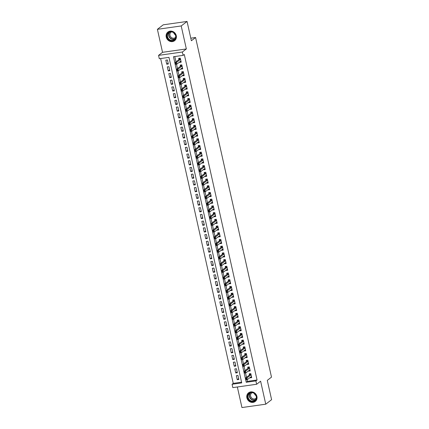 <?xml version="1.0" encoding="UTF-8"?>
<svg xmlns="http://www.w3.org/2000/svg" width="429" height="429" viewBox="0 0 429 429"><rect width="100%" height="100%" fill="white"/><g stroke="black" fill="none" stroke-linecap="round" stroke-linejoin="round"><path stroke-width="0.64" d="M166.238 37.076A5.47 4.96 -127.6 0 0 174.592 40.696A5.47 4.96 -127.6 0 0 176.276 35.655A5.47 4.96 -127.6 0 0 167.916 32.036A5.47 4.96 -127.6 0 0 166.238 37.076M246.879 397.849A5.47 4.96 -127.6 0 0 255.234 401.474A5.47 4.96 -127.6 0 0 256.917 396.434A5.47 4.96 -127.6 0 0 248.563 392.808A5.47 4.96 -127.6 0 0 246.879 397.849M159.315 58.73L158.564 55.373L182.373 52.011L183.119 55.368L173.472 56.73L246.235 382.266L255.888 380.904L256.639 384.261L232.829 387.623L232.078 384.271L241.731 382.904L168.967 57.368L159.315 58.73M162.537 52.311L186.347 48.944L181.21 25.954L187.055 21.45L163.245 24.818L157.4 29.322L162.537 52.311L158.564 55.373M237.35 386.985L241.945 407.55L265.755 404.182L260.612 381.193L256.639 384.261M160.639 58.542L233.247 383.37L232.078 384.271M181.21 25.954L157.4 29.322M187.055 21.45L191.372 40.75L195.581 37.505L271.498 377.134L267.288 380.378L271.6 399.678L265.755 404.182M179.52 62.087L179.59 62.398L181.199 62.173L180.298 58.146L178.695 58.371L178.952 59.545M181.022 68.801L181.092 69.112L182.7 68.881L181.799 64.854L180.191 65.085L180.453 66.259M182.523 75.515L182.593 75.826L184.202 75.595L183.301 71.568L181.692 71.799L181.955 72.973M184.025 82.223L184.095 82.534L185.703 82.309L184.802 78.282L183.194 78.507L183.456 79.681M185.526 88.937L185.596 89.248L187.2 89.017L186.304 84.99L184.695 85.221L184.958 86.395M187.023 95.651L187.092 95.962L188.701 95.731L187.8 91.704L186.191 91.935L186.454 93.109M188.524 102.359L188.594 102.67L190.203 102.445L189.302 98.418L187.693 98.643L187.956 99.818M190.026 109.073L190.095 109.384L191.704 109.159L190.803 105.126L189.194 105.357L189.457 106.531M191.527 115.787L191.597 116.098L193.206 115.868L192.305 111.84L190.696 112.071L190.959 113.245M193.023 122.496L193.093 122.807L194.702 122.581L193.806 118.554L192.197 118.779L192.46 119.954M194.525 129.209L194.594 129.52L196.203 129.295L195.302 125.268L193.694 125.493L193.956 126.668M196.026 135.923L196.096 136.234L197.705 136.004L196.804 131.976L195.195 132.207L195.458 133.381M197.528 142.632L197.597 142.943L199.206 142.718L198.305 138.69L196.697 138.916L196.959 140.09M199.029 149.346L199.099 149.657L200.708 149.431L199.807 145.404L198.198 145.629L198.461 146.804M200.525 156.059L200.595 156.371L202.204 156.14L201.303 152.113L199.694 152.343L199.957 153.518M202.027 162.768L202.097 163.079L203.705 162.854L202.804 158.827L201.196 159.052L201.458 160.226M203.528 169.482L203.598 169.793L205.207 169.568L204.306 165.54L202.697 165.766L202.96 166.94M205.03 176.196L205.1 176.507L206.708 176.276L205.807 172.249L204.199 172.479L204.461 173.654M206.526 182.904L206.596 183.215L208.204 182.99L207.309 178.963L205.7 179.188L205.963 180.362M208.027 189.618L208.097 189.929L209.706 189.704L208.805 185.677L207.196 185.902L207.459 187.076M209.529 196.332L209.599 196.643L211.207 196.412L210.307 192.385L208.698 192.616L208.961 193.79M211.03 203.04L211.1 203.351L212.709 203.126L211.808 199.099L210.199 199.324L210.462 200.499M212.532 209.754L212.602 210.065L214.21 209.84L213.31 205.813L211.701 206.038L211.964 207.212M214.028 216.468L214.098 216.779L215.707 216.548L214.806 212.521L213.202 212.752L213.46 213.926M215.53 223.177L215.599 223.488L217.208 223.262L216.307 219.235L214.698 219.46L214.961 220.635M217.031 229.89L217.101 230.201L218.71 229.976L217.809 225.949L216.2 226.174L216.463 227.349M218.533 236.604L218.602 236.915L220.211 236.685L219.31 232.657L217.701 232.888L217.964 234.062M220.034 243.313L220.104 243.624L221.707 243.399L220.812 239.371L219.203 239.597L219.466 240.771M221.53 250.027L221.6 250.338L223.209 250.112L222.308 246.085L220.699 246.31L220.962 247.485M223.032 256.74L223.101 257.051L224.71 256.821L223.809 252.794L222.201 253.024L222.463 254.199M224.533 263.449L224.603 263.76L226.212 263.535L225.311 259.507L223.702 259.733L223.965 260.912M226.035 270.163L226.104 270.474L227.713 270.249L226.812 266.221L225.204 266.447L225.466 267.621M227.531 276.877L227.601 277.188L229.209 276.957L228.314 272.93L226.705 273.16L226.968 274.335M229.032 283.585L229.102 283.896L230.711 283.671L229.81 279.644L228.201 279.869L228.464 281.049M230.534 290.299L230.604 290.61L232.212 290.385L231.311 286.358L229.703 286.583L229.965 287.757M232.035 297.013L232.105 297.324L233.714 297.093L232.813 293.066L231.204 293.297L231.467 294.471M233.537 303.727L233.607 304.038L235.215 303.807L234.314 299.78L232.706 300.01L232.968 301.185M235.033 310.435L235.103 310.746L236.711 310.521L235.811 306.494L234.202 306.719L234.465 307.893M236.535 317.149L236.604 317.46L238.213 317.229L237.312 313.202L235.703 313.433L235.966 314.607M238.036 323.863L238.106 324.174L239.714 323.943L238.814 319.916L237.205 320.147L237.468 321.321M239.538 330.571L239.607 330.882L241.216 330.657L240.315 326.63L238.706 326.855L238.969 328.029M241.034 337.285L241.103 337.596L242.712 337.366L241.817 333.338L240.208 333.569L240.471 334.743M242.535 343.999L242.605 344.31L244.214 344.079L243.313 340.052L241.704 340.283L241.967 341.457M244.037 350.707L244.106 351.019L245.715 350.793L244.814 346.766L243.205 346.991L243.468 348.166M245.538 357.421L245.608 357.732L247.217 357.507L246.316 353.48L244.707 353.705L244.97 354.88M247.04 364.135L247.109 364.446L248.718 364.216L247.817 360.188L246.208 360.419L246.471 361.593M248.536 370.844L248.606 371.155L250.214 370.929L249.313 366.902L247.71 367.127L247.967 368.302M238.653 378.598L237.237 379.686L236.336 375.659L237.945 375.434L238.846 379.461L237.237 379.686M237.151 371.884L235.736 372.978L234.84 368.951L236.449 368.72L237.344 372.747L235.736 372.978M235.655 365.17L234.239 366.264L233.338 362.237L234.947 362.006L235.848 366.039L234.239 366.264M234.154 358.462L232.738 359.55L231.837 355.523L233.446 355.298L234.347 359.325L232.738 359.55M232.652 351.748L231.236 352.842L230.335 348.815L231.944 348.584L232.845 352.611L231.236 352.842M231.151 345.034L229.735 346.128L228.834 342.101L230.443 341.87L231.344 345.897L229.735 346.128M229.654 338.325L228.239 339.414L227.338 335.387L228.947 335.162L229.847 339.189L228.239 339.414M228.153 331.612L226.737 332.706L225.836 328.678L227.445 328.448L228.346 332.475L226.737 332.706M226.651 324.898L225.236 325.992L224.335 321.964L225.944 321.734L226.844 325.761L225.236 325.992M225.15 318.189L223.734 319.278L222.833 315.251L224.442 315.025L225.343 319.053L223.734 319.278M223.648 311.475L222.233 312.569L221.337 308.542L222.946 308.312L223.841 312.339L222.233 312.569M222.152 304.762L220.737 305.856L219.836 301.828L221.444 301.598L222.345 305.625L220.737 305.856M220.651 298.053L219.235 299.142L218.334 295.114L219.943 294.889L220.844 298.916L219.235 299.142M219.149 291.339L217.734 292.428L216.833 288.401L218.441 288.175L219.342 292.203L217.734 292.428M217.648 284.625L216.232 285.719L215.331 281.692L216.94 281.462L217.841 285.489L216.232 285.719M216.146 277.917L214.731 279.006L213.835 274.978L215.444 274.753L216.339 278.78L214.731 279.006M214.65 271.203L213.234 272.292L212.334 268.264L213.942 268.039L214.843 272.066L213.234 272.292M213.149 264.489L211.733 265.583L210.832 261.556L212.441 261.325L213.342 265.353L211.733 265.583M211.647 257.781L210.231 258.869L209.331 254.842L210.939 254.617L211.84 258.644L210.231 258.869M210.146 251.067L208.73 252.155L207.829 248.128L209.438 247.903L210.339 251.93L208.73 252.155M208.65 244.353L207.234 245.447L206.333 241.42L207.942 241.189L208.843 245.216L207.234 245.447M207.148 237.645L205.732 238.733L204.831 234.706L206.44 234.481L207.341 238.508L205.732 238.733M205.647 230.931L204.231 232.019L203.33 227.992L204.939 227.767L205.84 231.794L204.231 232.019M204.145 224.217L202.729 225.311L201.828 221.284L203.437 221.053L204.338 225.08L202.729 225.311M202.644 217.508L201.228 218.597L200.332 214.57L201.941 214.344L202.837 218.372L201.228 218.597M201.147 210.795L199.732 211.883L198.831 207.856L200.44 207.631L201.34 211.658L199.732 211.883M199.646 204.081L198.23 205.175L197.329 201.147L198.938 200.917L199.839 204.944L198.23 205.175M198.144 197.372L196.729 198.461L195.828 194.434L197.437 194.208L198.337 198.236L196.729 198.461M196.643 190.658L195.227 191.747L194.326 187.72L195.935 187.494L196.836 191.522L195.227 191.747M195.147 183.944L193.731 185.038L192.83 181.011L194.439 180.781L195.34 184.808L193.731 185.038M193.645 177.236L192.23 178.325L191.329 174.297L192.937 174.072L193.838 178.099L192.23 178.325M192.144 170.522L190.728 171.611L189.827 167.583L191.436 167.358L192.337 171.386L190.728 171.611M190.642 163.808L189.227 164.902L188.326 160.875L189.934 160.644L190.835 164.672L189.227 164.902M189.141 157.1L187.725 158.188L186.829 154.161L188.438 153.936L189.334 157.963L187.725 158.188M187.645 150.386L186.229 151.475L185.328 147.447L186.937 147.222L187.838 151.249L186.229 151.475M186.143 143.672L184.727 144.766L183.827 140.739L185.435 140.508L186.336 144.535L184.727 144.766M184.642 136.958L183.226 138.052L182.325 134.025L183.934 133.8L184.835 137.827L183.226 138.052M183.14 130.25L181.724 131.338L180.823 127.311L182.432 127.086L183.333 131.113L181.724 131.338M181.639 123.536L180.223 124.63L179.327 120.603L180.936 120.372L181.832 124.399L180.223 124.63M180.142 116.822L178.727 117.916L177.826 113.889L179.435 113.658L180.336 117.685L178.727 117.916M178.641 110.114L177.225 111.202L176.324 107.175L177.933 106.95L178.834 110.977L177.225 111.202M177.139 103.4L175.724 104.494L174.823 100.466L176.432 100.236L177.333 104.263L175.724 104.494M175.638 96.686L174.222 97.78L173.321 93.753L174.93 93.522L175.831 97.549L174.222 97.78M174.142 89.977L172.726 91.066L171.825 87.039L173.434 86.814L174.335 90.841L172.726 91.066M172.64 83.264L171.225 84.357L170.324 80.33L171.932 80.1L172.833 84.127L171.225 84.357M171.139 76.55L169.723 77.644L168.822 73.616L170.431 73.386L171.332 77.413L169.723 77.644M169.637 69.841L168.222 70.93L167.321 66.903L168.929 66.677L169.83 70.705L168.222 70.93M233.247 383.37L241.57 382.191M168.329 63.991L167.433 59.963L165.825 60.189L166.72 64.216L168.329 63.991M247.024 379.654L247.404 381.365L257.057 380.003L184.293 54.467L183.119 55.368M174.796 56.542L175.981 61.835M176.507 64.184L177.483 68.549M178.008 70.898L178.984 75.263M179.504 77.606L180.48 81.971M181.006 84.32L181.982 88.685M182.507 91.034L183.483 95.399M184.009 97.748L184.985 102.113M185.51 104.456L186.486 108.821M187.006 111.17L187.982 115.535M188.508 117.884L189.484 122.249M190.009 124.592L190.985 128.957M191.511 131.306L192.487 135.671M193.012 138.02L193.983 142.385M194.509 144.729L195.485 149.094M196.01 151.442L196.986 155.807M197.512 158.156L198.488 162.521M199.013 164.865L199.989 169.23M200.509 171.579L201.485 175.944M202.011 178.292L202.987 182.657M203.512 185.001L204.488 189.366M205.014 191.715L205.99 196.08M206.515 198.429L207.491 202.794M208.011 205.137L208.987 209.502M209.513 211.851L210.489 216.216M211.014 218.565L211.99 222.93M212.516 225.273L213.492 229.638M214.012 231.987L214.988 236.352M215.514 238.701L216.489 243.066M217.015 245.409L217.991 249.775M218.517 252.123L219.492 256.488M220.018 258.837L220.994 263.202M221.514 265.546L222.49 269.911M223.016 272.259L223.992 276.625M224.517 278.973L225.493 283.338M226.019 285.682L226.995 290.047M227.52 292.396L228.491 296.761M229.016 299.11L229.992 303.475M230.518 305.818L231.494 310.183M232.019 312.532L232.995 316.897M233.521 319.246L234.497 323.611M235.017 325.96L235.993 330.319M236.518 332.668L237.494 337.033M238.02 339.382L238.996 343.747M239.521 346.096L240.497 350.461M241.023 352.804L241.999 357.169M242.519 359.518L243.495 363.883M244.021 366.232L244.997 370.597M245.522 372.94L246.498 377.305M250.037 377.558L250.107 377.869L251.716 377.643L250.815 373.616L249.206 373.841L249.469 375.016M195.581 37.505L190.798 38.181M186.347 48.944L182.373 52.011M257.057 380.003L255.888 380.904M247.404 381.365L246.235 382.266M251.523 376.78L250.107 377.869M168.136 63.127L166.72 64.216M250.021 370.066L248.606 371.155M248.525 363.352L247.109 364.446M247.024 356.638L245.608 357.732M245.522 349.93L244.106 351.019M244.021 343.216L242.605 344.31M242.519 336.502L241.103 337.596M241.023 329.794L239.607 330.882M239.521 323.08L238.106 324.174M238.02 316.366L236.604 317.46M236.518 309.658L235.103 310.746M235.022 302.944L233.607 304.038M233.521 296.23L232.105 297.324M232.019 289.521L230.604 290.61M230.518 282.808L229.102 283.896M229.016 276.094L227.601 277.188M227.52 269.385L226.104 270.474M226.019 262.671L224.603 263.76M224.517 255.957L223.101 257.051M223.016 249.249L221.6 250.338M221.52 242.535L220.104 243.624M220.018 235.821L218.602 236.915M218.517 229.113L217.101 230.201M217.015 222.399L215.599 223.488M215.514 215.685L214.098 216.779M214.017 208.977L212.602 210.065M212.516 202.263L211.1 203.351M211.014 195.549L209.599 196.643M209.513 188.84L208.097 189.929M208.011 182.127L206.596 183.215M206.515 175.413L205.1 176.507M205.014 168.704L203.598 169.793M203.512 161.99L202.097 163.079M202.011 155.277L200.595 156.371M200.515 148.568L199.099 149.657M199.013 141.854L197.597 142.943M197.512 135.14L196.096 136.234M196.01 128.432L194.594 129.52M194.509 121.718L193.093 122.807M193.012 115.004L191.597 116.098M191.511 108.29L190.095 109.384M190.009 101.582L188.594 102.67M188.508 94.868L187.092 95.962M187.012 88.154L185.596 89.248M185.51 81.446L184.095 82.534M184.009 74.732L182.593 75.826M182.507 68.018L181.092 69.112M181.006 61.309L179.59 62.398M251.04 376.785L251.512 376.721M246.337 378.732L245.694 378.823L245.844 379.493L246.487 379.402L246.337 378.732L247.007 377.922L247.383 379.601L245.774 379.831L245.399 378.153L247.007 377.922L251.078 374.79M251.453 376.464L247.383 379.601L246.487 379.402M245.694 378.823L245.399 378.153L249.657 374.871L250.139 373.707M245.844 379.493L245.774 379.831M256.429 396.385A4.73 4.29 52.4 0 1 253.099 401.528A4.73 4.29 52.4 0 1 247.742 397.613A4.73 4.29 52.4 0 1 251.072 392.465A4.73 4.29 52.4 0 1 256.429 396.385M248.182 397.474A4.381 3.974 -127.6 0 0 254.874 400.375A4.381 3.974 -127.6 0 0 256.226 396.337A4.381 3.974 -127.6 0 0 249.528 393.436A4.381 3.974 -127.6 0 0 248.182 397.474M256.011 395.651A3.448 3.126 52.4 0 1 254.386 393.543M256.258 398.085A3.448 3.126 52.4 0 1 255.904 398.407A3.448 3.126 52.4 0 1 250.633 396.123A3.448 3.126 52.4 0 1 251.694 392.943A3.448 3.126 52.4 0 1 252.096 392.685M249.222 392.385A5.432 4.928 -127.6 0 0 248.772 392.696A5.432 4.928 -127.6 0 0 247.099 397.704A5.432 4.928 -127.6 0 0 255.4 401.297A5.432 4.928 -127.6 0 0 255.813 400.938M174.49 39.838A4.73 4.29 52.4 0 1 168.184 39.018A4.73 4.29 52.4 0 1 168.393 32.604A4.73 4.29 52.4 0 1 174.7 33.424A4.73 4.29 52.4 0 1 174.49 39.838M168.736 32.781A4.381 3.974 -127.6 0 0 168.479 38.637A4.381 3.974 -127.6 0 0 174.233 39.602A4.381 3.974 -127.6 0 0 174.383 39.479A4.381 3.974 -127.6 0 0 174.641 33.623A4.381 3.974 -127.6 0 0 168.887 32.663A4.381 3.974 -127.6 0 0 168.736 32.781M175.37 34.878A3.448 3.126 52.4 0 1 173.745 32.765M175.617 37.307A3.448 3.126 52.4 0 1 175.381 37.538A3.448 3.126 52.4 0 1 175.263 37.634A3.448 3.126 52.4 0 1 170.731 36.873A3.448 3.126 52.4 0 1 170.935 32.261A3.448 3.126 52.4 0 1 171.053 32.17A3.448 3.126 52.4 0 1 171.455 31.907M168.581 31.612A5.432 4.928 -127.6 0 0 168.125 31.918A5.432 4.928 -127.6 0 0 167.943 32.068A5.432 4.928 -127.6 0 0 167.621 39.329A5.432 4.928 -127.6 0 0 174.759 40.524A5.432 4.928 -127.6 0 0 174.941 40.374A5.432 4.928 -127.6 0 0 175.171 40.165M249.539 370.077L250.01 370.007M244.836 372.018L244.192 372.109L244.342 372.78L244.986 372.688L244.836 372.018L245.511 371.214L245.881 372.892L244.273 373.117L243.903 371.439L245.511 371.214L249.576 368.077M249.951 369.755L245.881 372.892L244.986 372.688M244.192 372.109L243.903 371.439L248.155 368.157L248.638 366.999M244.342 372.78L244.273 373.117M248.037 363.363L248.509 363.299M243.334 365.304L242.691 365.395L242.841 366.071L243.484 365.98L243.334 365.304L244.01 364.5L244.385 366.178L242.776 366.404L242.401 364.73L244.01 364.5L248.08 361.363M248.455 363.041L244.385 366.178L243.484 365.98M242.691 365.395L242.401 364.73L246.659 361.449L247.136 360.285M242.841 366.071L242.776 366.404M246.536 356.649L247.007 356.585M241.833 358.596L241.189 358.687L241.339 359.357L241.983 359.266L241.833 358.596L242.508 357.786L242.884 359.464L241.275 359.695L240.9 358.017L242.508 357.786L246.578 354.654M246.954 356.327L242.884 359.464L241.983 359.266M241.189 358.687L240.9 358.017L245.157 354.735L245.635 353.571M241.339 359.357L241.275 359.695M245.034 349.941L245.511 349.871M240.331 351.882L239.688 351.973L239.838 352.643L240.481 352.552L240.331 351.882L241.007 351.078L241.382 352.756L239.773 352.981L239.398 351.303L241.007 351.078L245.077 347.94M245.452 349.619L241.382 352.756L240.481 352.552M239.688 351.973L239.398 351.303L243.656 348.021L244.133 346.863M239.838 352.643L239.773 352.981M243.538 343.227L244.01 343.157M238.835 345.168L238.192 345.259L238.342 345.93L238.985 345.844L238.835 345.168L239.505 344.364L239.881 346.042L238.272 346.267L237.897 344.589L239.505 344.364L243.575 341.227M243.951 342.905L239.881 346.042L238.985 345.844M238.192 345.259L237.897 344.589L242.154 341.312L242.637 340.149M238.342 345.93L238.272 346.267M242.036 336.513L242.508 336.449M237.334 338.46L236.69 338.551L236.84 339.221L237.484 339.13L237.334 338.46L238.009 337.65L238.385 339.328L236.776 339.559L236.4 337.88L238.009 337.65L242.079 334.518M242.449 336.191L238.385 339.328L237.484 339.13M236.69 338.551L236.4 337.88L240.653 334.599L241.136 333.435M236.84 339.221L236.776 339.559M240.535 329.804L241.007 329.735M235.832 331.746L235.189 331.837L235.339 332.507L235.982 332.416L235.832 331.746L236.508 330.941L236.883 332.62L235.274 332.845L234.899 331.167L236.508 330.941L240.578 327.804M240.953 329.483L236.883 332.62L235.982 332.416M235.189 331.837L234.899 331.167L239.157 327.885L239.634 326.726M235.339 332.507L235.274 332.845M239.033 323.091L239.511 323.021M234.331 325.032L233.687 325.123L233.837 325.793L234.481 325.708L234.331 325.032L235.006 324.227L235.382 325.906L233.773 326.131L233.397 324.453L235.006 324.227L239.076 321.09M239.452 322.769L235.382 325.906L234.481 325.708M233.687 325.123L233.397 324.453L237.655 321.176L238.133 320.013M233.837 325.793L233.773 326.131M237.532 316.377L238.009 316.312M232.834 318.323L232.191 318.415L232.341 319.085L232.985 318.994L232.834 318.323L233.505 317.514L233.88 319.192L232.271 319.423L231.896 317.744L233.505 317.514L237.575 314.377M237.95 316.055L233.88 319.192L232.985 318.994M232.191 318.415L231.896 317.744L236.154 314.462L236.636 313.299M232.341 319.085L232.271 319.423M236.036 309.668L236.508 309.599M231.333 311.61L230.689 311.701L230.84 312.371L231.483 312.28L231.333 311.61L232.003 310.805L232.379 312.484L230.77 312.709L230.394 311.03L232.003 310.805L236.073 307.668M236.449 309.347L232.379 312.484L231.483 312.28M230.689 311.701L230.394 311.03L234.652 307.749L235.135 306.59M230.84 312.371L230.77 312.709M234.534 302.954L235.006 302.885M229.831 304.896L229.188 304.987L229.338 305.657L229.982 305.566L229.831 304.896L230.507 304.091L230.882 305.77L229.274 305.995L228.898 304.317L230.507 304.091L234.577 300.954M234.953 302.633L230.882 305.77L229.982 305.566M229.188 304.987L228.898 304.317L233.156 301.04L233.633 299.876M229.338 305.657L229.274 305.995M233.033 296.241L233.505 296.176M228.33 298.187L227.686 298.278L227.837 298.949L228.48 298.857L228.33 298.187L229.006 297.377L229.381 299.056L227.772 299.286L227.397 297.608L229.006 297.377L233.076 294.24M233.451 295.919L229.381 299.056L228.48 298.857M227.686 298.278L227.397 297.608L231.655 294.326L232.132 293.163M227.837 298.949L227.772 299.286M231.531 289.532L232.009 289.462M226.828 291.473L226.185 291.564L226.335 292.235L226.979 292.144L226.828 291.473L227.504 290.669L227.879 292.347L226.271 292.573L225.895 290.894L227.504 290.669L231.574 287.532M231.95 289.21L227.879 292.347L226.979 292.144M226.185 291.564L225.895 290.894L230.153 287.612L230.63 286.454M226.335 292.235L226.271 292.573M230.035 282.818L230.507 282.749M225.332 284.759L224.689 284.851L224.839 285.521L225.482 285.43L225.332 284.759L226.003 283.955L226.378 285.634L224.769 285.859L224.394 284.18L226.003 283.955L230.073 280.818M230.448 282.496L226.378 285.634L225.482 285.43M224.689 284.851L224.394 284.18L228.652 280.904L229.134 279.74M224.839 285.521L224.769 285.859M228.534 276.104L229.006 276.04M223.831 278.051L223.187 278.142L223.337 278.812L223.981 278.721L223.831 278.051L224.506 277.241L224.876 278.92L223.273 279.15L222.898 277.472L224.506 277.241L228.577 274.104M228.947 275.783L224.876 278.92L223.981 278.721M223.187 278.142L222.898 277.472L227.15 274.19L227.633 273.026M223.337 278.812L223.273 279.15M227.032 269.396L227.504 269.326M222.329 271.337L221.686 271.428L221.836 272.099L222.479 272.007L222.329 271.337L223.005 270.533L223.38 272.211L221.772 272.436L221.396 270.758L223.005 270.533L227.075 267.396M227.45 269.074L223.38 272.211L222.479 272.007M221.686 271.428L221.396 270.758L225.654 267.476L226.131 266.318M221.836 272.099L221.772 272.436M225.531 262.682L226.003 262.612M220.828 264.623L220.184 264.714L220.334 265.385L220.978 265.294L220.828 264.623L221.503 263.819L221.879 265.497L220.27 265.723L219.895 264.044L221.503 263.819L225.574 260.682M225.949 262.36L221.879 265.497L220.978 265.294M220.184 264.714L219.895 264.044L224.153 260.768L224.63 259.604M220.334 265.385L220.27 265.723M224.029 255.968L224.506 255.904M219.326 257.915L218.683 258.006L218.833 258.676L219.476 258.585L219.326 257.915L220.002 257.105L220.377 258.784L218.769 259.014L218.393 257.336L220.002 257.105L224.072 253.968M224.447 255.646L220.377 258.784L219.476 258.585M218.683 258.006L218.393 257.336L222.651 254.054L223.128 252.89M218.833 258.676L218.769 259.014M222.533 249.26L223.005 249.19M217.83 251.201L217.187 251.292L217.337 251.962L217.98 251.871L217.83 251.201L218.5 250.397L218.876 252.075L217.267 252.3L216.892 250.622L218.5 250.397L222.571 247.26M222.946 248.938L218.876 252.075L217.98 251.871M217.187 251.292L216.892 250.622L221.149 247.34L221.632 246.182M217.337 251.962L217.267 252.3M221.032 242.546L221.503 242.476M216.329 244.487L215.685 244.578L215.835 245.249L216.479 245.157L216.329 244.487L217.004 243.683L217.38 245.361L215.771 245.586L215.396 243.908L217.004 243.683L221.074 240.546M221.45 242.224L217.38 245.361L216.479 245.157M215.685 244.578L215.396 243.908L219.648 240.631L220.131 239.468M215.835 245.249L215.771 245.586M219.53 235.832L220.002 235.768M214.827 237.779L214.184 237.87L214.334 238.54L214.977 238.449L214.827 237.779L215.503 236.969L215.878 238.647L214.269 238.878L213.894 237.199L215.503 236.969L219.573 233.832M219.948 235.51L215.878 238.647L214.977 238.449M214.184 237.87L213.894 237.199L218.152 233.918L218.629 232.754M214.334 238.54L214.269 238.878M218.029 229.118L218.506 229.054M213.326 231.065L212.682 231.156L212.832 231.826L213.476 231.735L213.326 231.065L214.001 230.26L214.377 231.933L212.768 232.164L212.393 230.486L214.001 230.26L218.071 227.123M218.447 228.802L214.377 231.933L213.476 231.735M212.682 231.156L212.393 230.486L216.65 227.204L217.128 226.045M212.832 231.826L212.768 232.164M216.532 222.41L217.004 222.34M211.829 224.351L211.186 224.442L211.336 225.112L211.98 225.021L211.829 224.351L212.5 223.547L212.875 225.225L211.266 225.45L210.891 223.772L212.5 223.547L216.57 220.409M216.945 222.088L212.875 225.225L211.98 225.021M211.186 224.442L210.891 223.772L215.149 220.495L215.631 219.332M211.336 225.112L211.266 225.45M215.031 215.696L215.503 215.631M210.328 217.642L209.684 217.728L209.835 218.404L210.478 218.313L210.328 217.642L211.004 216.833L211.374 218.511L209.765 218.742L209.395 217.063L211.004 216.833L215.068 213.696M215.444 215.374L211.374 218.511L210.478 218.313M209.684 217.728L209.395 217.063L213.647 213.781L214.13 212.618M209.835 218.404L209.765 218.742M213.529 208.982L214.001 208.918M208.826 210.929L208.183 211.02L208.333 211.69L208.977 211.599L208.826 210.929L209.502 210.124L209.878 211.797L208.269 212.028L207.893 210.349L209.502 210.124L213.572 206.987M213.948 208.666L209.878 211.797L208.977 211.599M208.183 211.02L207.893 210.349L212.151 207.068L212.628 205.909M208.333 211.69L208.269 212.028M212.028 202.273L212.5 202.204M207.325 204.215L206.681 204.306L206.832 204.976L207.475 204.885L207.325 204.215L208.001 203.41L208.376 205.089L206.767 205.314L206.392 203.636L208.001 203.41L212.071 200.273M212.446 201.952L208.376 205.089L207.475 204.885M206.681 204.306L206.392 203.636L210.65 200.359L211.127 199.195M206.832 204.976L206.767 205.314M210.526 195.56L211.004 195.495M205.823 197.501L205.18 197.592L205.33 198.268L205.974 198.177L205.823 197.501L206.499 196.697L206.875 198.375L205.266 198.606L204.89 196.927L206.499 196.697L210.569 193.559M210.945 195.238L206.875 198.375L205.974 198.177M205.18 197.592L204.89 196.927L209.148 193.645L209.625 192.482M205.33 198.268L205.266 198.606M209.03 188.846L209.502 188.781M204.327 190.792L203.684 190.884L203.834 191.554L204.477 191.463L204.327 190.792L204.998 189.988L205.373 191.661L203.764 191.892L203.389 190.213L204.998 189.988L209.068 186.851M209.443 188.529L205.373 191.661L204.477 191.463M203.684 190.884L203.389 190.213L207.647 186.931L208.129 185.773M203.834 191.554L203.764 191.892M207.529 182.137L208.001 182.068M202.826 184.079L202.182 184.17L202.332 184.84L202.976 184.749L202.826 184.079L203.502 183.274L203.877 184.953L202.268 185.178L201.893 183.499L203.502 183.274L207.572 180.137M207.942 181.816L203.877 184.953L202.976 184.749M202.182 184.17L201.893 183.499L206.145 180.218L206.628 179.059M202.332 184.84L202.268 185.178M206.027 175.423L206.499 175.359M201.324 177.365L200.681 177.456L200.831 178.132L201.474 178.04L201.324 177.365L202 176.56L202.375 178.239L200.767 178.464L200.391 176.791L202 176.56L206.07 173.423M206.446 175.102L202.375 178.239L201.474 178.04M200.681 177.456L200.391 176.791L204.649 173.509L205.126 172.345M200.831 178.132L200.767 178.464M204.526 168.71L205.003 168.645M199.823 170.656L199.179 170.747L199.329 171.418L199.973 171.327L199.823 170.656L200.499 169.846L200.874 171.525L199.265 171.756L198.89 170.077L200.499 169.846L204.569 166.715M204.944 168.393L200.874 171.525L199.973 171.327M199.179 170.747L198.89 170.077L203.148 166.795L203.625 165.632M199.329 171.418L199.265 171.756M203.024 162.001L203.502 161.931M198.327 163.942L197.683 164.034L197.833 164.704L198.477 164.613L198.327 163.942L198.997 163.138L199.372 164.816L197.764 165.042L197.388 163.363L198.997 163.138L203.067 160.001M203.443 161.679L199.372 164.816L198.477 164.613M197.683 164.034L197.388 163.363L201.646 160.081L202.129 158.923M197.833 164.704L197.764 165.042M201.528 155.287L202 155.223M196.825 157.228L196.182 157.32L196.332 157.995L196.975 157.904L196.825 157.228L197.496 156.424L197.871 158.103L196.262 158.328L195.887 156.655L197.496 156.424L201.566 153.287M201.941 154.966L197.871 158.103L196.975 157.904M196.182 157.32L195.887 156.655L200.145 153.373L200.627 152.209M196.332 157.995L196.262 158.328M200.027 148.573L200.499 148.509M195.324 150.52L194.68 150.611L194.83 151.281L195.474 151.19L195.324 150.52L195.999 149.71L196.375 151.389L194.766 151.619L194.391 149.941L195.999 149.71L200.07 146.579M200.445 148.257L196.375 151.389L195.474 151.19M194.68 150.611L194.391 149.941L198.648 146.659L199.126 145.495M194.83 151.281L194.766 151.619M198.525 141.865L198.997 141.795M193.822 143.806L193.179 143.897L193.329 144.568L193.972 144.476L193.822 143.806L194.498 143.002L194.873 144.68L193.264 144.905L192.889 143.227L194.498 143.002L198.568 139.865M198.943 141.543L194.873 144.68L193.972 144.476M193.179 143.897L192.889 143.227L197.147 139.945L197.624 138.787M193.329 144.568L193.264 144.905M197.024 135.151L197.501 135.087M192.321 137.092L191.677 137.183L191.827 137.859L192.471 137.768L192.321 137.092L192.996 136.288L193.372 137.966L191.763 138.192L191.388 136.519L192.996 136.288L197.067 133.151M197.442 134.829L193.372 137.966L192.471 137.768M191.677 137.183L191.388 136.519L195.645 133.237L196.123 132.073M191.827 137.859L191.763 138.192M195.527 128.437L195.999 128.373M190.825 130.384L190.181 130.475L190.331 131.145L190.975 131.054L190.825 130.384L191.495 129.574L191.87 131.253L190.262 131.483L189.886 129.805L191.495 129.574L195.565 126.442M195.94 128.115L191.87 131.253L190.975 131.054M190.181 130.475L189.886 129.805L194.144 126.523L194.627 125.359M190.331 131.145L190.262 131.483M194.026 121.729L194.498 121.659M189.323 123.67L188.68 123.761L188.83 124.431L189.473 124.34L189.323 123.67L189.999 122.866L190.369 124.544L188.76 124.769L188.39 123.091L189.999 122.866L194.069 119.729M194.439 121.407L190.369 124.544L189.473 124.34M188.68 123.761L188.39 123.091L192.642 119.809L193.125 118.651M188.83 124.431L188.76 124.769M192.524 115.015L192.996 114.951M187.822 116.956L187.178 117.047L187.328 117.723L187.972 117.632L187.822 116.956L188.497 116.152L188.873 117.83L187.264 118.055L186.888 116.377L188.497 116.152L192.567 113.015M192.943 114.693L188.873 117.83L187.972 117.632M187.178 117.047L186.888 116.377L191.146 113.1L191.624 111.937M187.328 117.723L187.264 118.055M191.023 108.301L191.495 108.237M186.32 110.248L185.677 110.339L185.827 111.009L186.47 110.918L186.32 110.248L186.996 109.438L187.371 111.116L185.762 111.347L185.387 109.668L186.996 109.438L191.066 106.306M191.441 107.979L187.371 111.116L186.47 110.918M185.677 110.339L185.387 109.668L189.645 106.387L190.122 105.223M185.827 111.009L185.762 111.347M189.521 101.593L189.999 101.523M184.819 103.534L184.175 103.625L184.325 104.295L184.969 104.204L184.819 103.534L185.494 102.729L185.87 104.408L184.261 104.633L183.885 102.955L185.494 102.729L189.564 99.592M189.94 101.271L185.87 104.408L184.969 104.204M184.175 103.625L183.885 102.955L188.143 99.673L188.621 98.514M184.325 104.295L184.261 104.633M188.025 94.879L188.497 94.809M183.322 96.82L182.679 96.911L182.829 97.581L183.473 97.496L183.322 96.82L183.993 96.016L184.368 97.694L182.759 97.919L182.384 96.241L183.993 96.016L188.063 92.878M188.438 94.557L184.368 97.694L183.473 97.496M182.679 96.911L182.384 96.241L186.642 92.964L187.124 91.801M182.829 97.581L182.759 97.919M186.524 88.165L186.996 88.101M181.821 90.111L181.177 90.203L181.328 90.873L181.971 90.782L181.821 90.111L182.497 89.302L182.872 90.98L181.263 91.211L180.888 89.532L182.497 89.302L186.567 86.17M186.942 87.843L182.872 90.98L181.971 90.782M181.177 90.203L180.888 89.532L185.14 86.25L185.623 85.087M181.328 90.873L181.263 91.211M185.022 81.456L185.494 81.387M180.319 83.398L179.676 83.489L179.826 84.159L180.47 84.068L180.319 83.398L180.995 82.593L181.37 84.272L179.762 84.497L179.386 82.818L180.995 82.593L185.065 79.456M185.441 81.135L181.37 84.272L180.47 84.068M179.676 83.489L179.386 82.818L183.644 79.537L184.121 78.378M179.826 84.159L179.762 84.497M183.521 74.743L183.998 74.673M178.818 76.684L178.174 76.775L178.325 77.445L178.968 77.354L178.818 76.684L179.494 75.879L179.869 77.558L178.26 77.783L177.885 76.105L179.494 75.879L183.564 72.742M183.939 74.421L179.869 77.558L178.968 77.354M178.174 76.775L177.885 76.105L182.143 72.828L182.62 71.664M178.325 77.445L178.26 77.783M182.025 68.029L182.497 67.964M177.322 69.975L176.678 70.066L176.828 70.737L177.472 70.646L177.322 69.975L177.992 69.166L178.367 70.844L176.759 71.075L176.383 69.396L177.992 69.166L182.062 66.028M182.438 67.707L178.367 70.844L177.472 70.646M176.678 70.066L176.383 69.396L180.641 66.114L181.124 64.951M176.828 70.737L176.759 71.075M180.523 61.32L180.995 61.25M175.82 63.261L175.177 63.353L175.327 64.023L175.97 63.932L175.82 63.261L176.496 62.457L176.866 64.135L175.257 64.361L174.887 62.682L176.496 62.457L180.561 59.32M180.936 60.998L176.866 64.135L175.97 63.932M175.177 63.353L174.887 62.682L179.14 59.4L179.622 58.242M175.327 64.023L175.257 64.361M251.051 374.673L249.657 374.871M251.029 374.571L249.732 374.758M255.432 399.844A4.381 3.974 52.4 0 1 249.399 396.535A4.381 3.974 52.4 0 1 250.187 393.034M250.547 392.884A4.236 3.845 -127.6 0 0 249.646 396.428A4.236 3.845 -127.6 0 0 255.668 399.533M174.791 39.066A4.381 3.974 52.4 0 1 169.632 37.618A4.381 3.974 52.4 0 1 169.546 32.255M169.905 32.111A4.236 3.845 -127.6 0 0 169.852 37.446A4.236 3.845 -127.6 0 0 175.027 38.755M249.555 367.964L248.155 368.157M249.528 367.862L248.235 368.044M248.053 361.25L246.659 361.449M248.032 361.148L246.734 361.331M246.552 354.536L245.157 354.735M246.53 354.434L245.232 354.617M245.05 347.828L243.656 348.021M245.029 347.726L243.731 347.908M243.554 341.114L242.154 341.312M243.527 341.012L242.229 341.194M242.053 334.4L240.653 334.599M242.031 334.298L240.733 334.481M240.551 327.692L239.157 327.885M240.53 327.59L239.232 327.772M239.05 320.978L237.655 321.176M239.028 320.876L237.73 321.058M237.548 314.264L236.154 314.462M237.527 314.162L236.229 314.344M236.052 307.555L234.652 307.749M236.025 307.454L234.733 307.636M234.55 300.842L233.156 301.04M234.529 300.74L233.231 300.922M233.049 294.128L231.655 294.326M233.027 294.026L231.73 294.208M231.547 287.419L230.153 287.612M231.526 287.317L230.228 287.5M230.051 280.705L228.652 280.904M230.024 280.604L228.727 280.786M228.55 273.992L227.15 274.19M228.528 273.89L227.231 274.072M227.048 267.278L225.654 267.476M227.027 267.176L225.729 267.364M225.547 260.569L224.153 260.768M225.525 260.467L224.228 260.65M224.045 253.855L222.651 254.054M224.024 253.754L222.726 253.936M222.549 247.142L221.149 247.34M222.522 247.04L221.23 247.227M221.048 240.433L219.648 240.631M221.026 240.331L219.728 240.513M219.546 233.719L218.152 233.918M219.525 233.617L218.227 233.8M218.045 227.005L216.65 227.204M218.023 226.903L216.725 227.091M216.543 220.297L215.149 220.495M216.522 220.195L215.224 220.377M215.047 213.583L213.647 213.781M215.02 213.481L213.728 213.663M213.545 206.869L212.151 207.068M213.524 206.767L212.226 206.955M212.044 200.161L210.65 200.359M212.023 200.059L210.725 200.241M210.542 193.447L209.148 193.645M210.521 193.345L209.223 193.527M209.046 186.733L207.647 186.931M209.02 186.631L207.722 186.819M207.545 180.024L206.145 180.218M207.523 179.923L206.226 180.105M206.043 173.311L204.649 173.509M206.022 173.209L204.724 173.391M204.542 166.597L203.148 166.795M204.52 166.495L203.223 166.683M203.04 159.888L201.646 160.081M203.019 159.786L201.721 159.969M201.544 153.174L200.145 153.373M201.517 153.073L200.225 153.255M200.043 146.461L198.648 146.659M200.021 146.359L198.724 146.546M198.541 139.752L197.147 139.945M198.52 139.65L197.222 139.833M197.04 133.038L195.645 133.237M197.018 132.936L195.721 133.119M195.544 126.324L194.144 126.523M195.517 126.223L194.219 126.405M194.042 119.616L192.642 119.809M194.021 119.514L192.723 119.696M192.541 112.902L191.146 113.1M192.519 112.8L191.221 112.983M191.039 106.188L189.645 106.387M191.018 106.086L189.72 106.269M189.538 99.48L188.143 99.673M189.516 99.378L188.218 99.56M188.041 92.766L186.642 92.964M188.015 92.664L186.722 92.846M186.54 86.052L185.14 86.25M186.518 85.95L185.221 86.132M185.038 79.344L183.644 79.537M185.017 79.242L183.719 79.424M183.537 72.63L182.143 72.828M183.515 72.528L182.218 72.71M182.035 65.916L180.641 66.114M182.014 65.814L180.716 65.996M180.539 59.207L179.14 59.4M180.512 59.105L179.22 59.288"/></g></svg>
